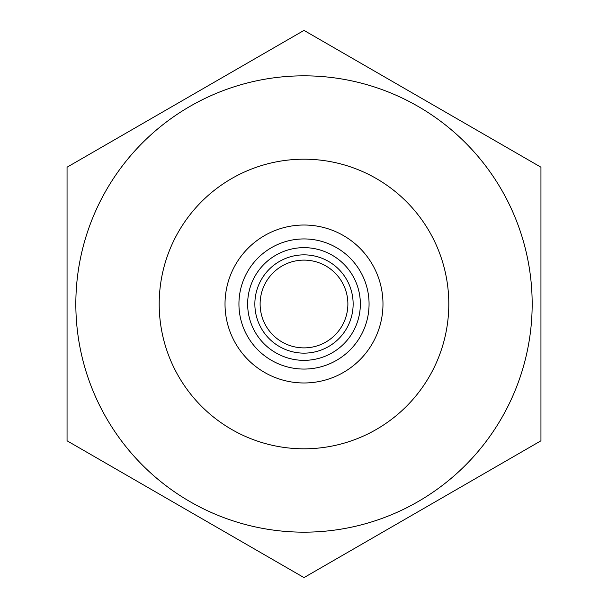 <?xml version="1.0" encoding="UTF-8"?>
<svg xmlns="http://www.w3.org/2000/svg" width="608" height="608" viewBox="0 0 608 608"><rect width="100%" height="100%" fill="white"/><g stroke="black" fill="none" stroke-linecap="round" stroke-linejoin="round"><path stroke-width="0.91" d="M254.858 304A49.142 49.142 0 0 1 304 254.858A49.142 49.142 0 0 1 353.142 304A49.142 49.142 0 0 1 304 353.142A49.142 49.142 0 0 1 254.858 304M347.882 304A43.882 43.882 0 0 0 304 260.118A43.882 43.882 0 0 0 260.118 304A43.882 43.882 0 0 0 304 347.882A43.882 43.882 0 0 0 347.882 304M225.021 304A78.979 78.979 0 0 0 304 382.979A78.979 78.979 0 0 0 382.979 304A78.979 78.979 0 0 0 304 225.021A78.979 78.979 0 0 0 225.021 304M159.197 304A144.803 144.803 0 0 1 304 159.197A144.803 144.803 0 0 1 448.803 304A144.803 144.803 0 0 1 304 448.803A144.803 144.803 0 0 1 159.197 304M532.167 304A228.167 228.167 0 0 1 304 532.167A228.167 228.167 0 0 1 75.833 304A228.167 228.167 0 0 1 304 75.833A228.167 228.167 0 0 1 532.167 304M67.055 304L67.055 440.8L304 577.6L540.945 440.8L540.945 167.2L304 30.4L67.055 167.2L67.055 304M540.945 396.819L540.945 406.95M540.945 376.907L540.945 393.444M540.945 371.845L540.945 374.209M540.945 408.971L540.945 426.862M369.064 304A65.064 65.064 0 0 1 304 369.064A65.064 65.064 0 0 1 238.936 304A65.064 65.064 0 0 1 304 238.936A65.064 65.064 0 0 1 369.064 304M247.646 304A56.354 56.354 0 0 0 304 360.354A56.354 56.354 0 0 0 360.354 304A56.354 56.354 0 0 0 304 247.646A56.354 56.354 0 0 0 247.646 304"/></g></svg>
